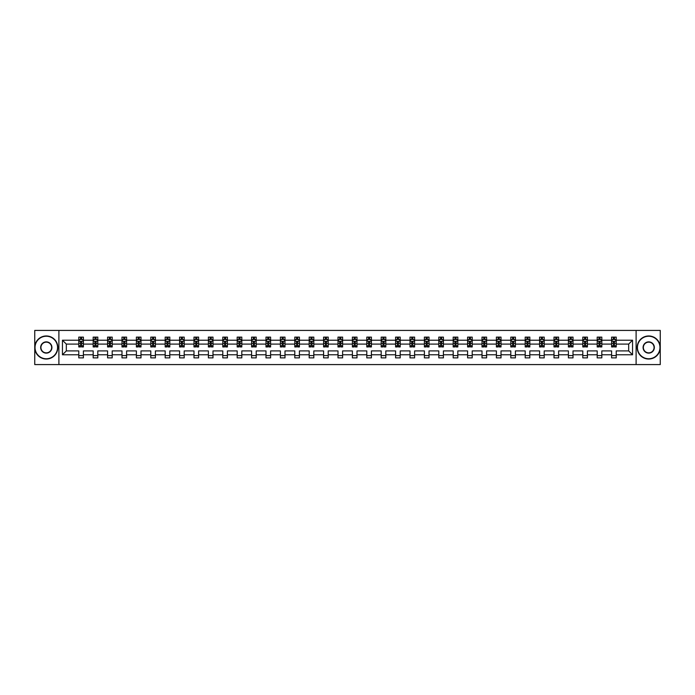 <?xml version="1.0" encoding="UTF-8"?>
<svg xmlns="http://www.w3.org/2000/svg" width="695" height="695" viewBox="0 0 695 695"><rect width="100%" height="100%" fill="white"/><g stroke="black" fill="none" stroke-linecap="round" stroke-linejoin="round"><path stroke-width="1.04" d="M636.107 330.42L34.75 330.42L34.75 364.58L660.25 364.58L660.25 330.42L636.107 330.42L636.107 364.58M616.222 354.789L616.222 350.914L628.68 350.914L632.554 354.789L616.222 354.789L616.222 357.882L611.6 357.882L611.6 354.789L601.818 354.789L601.818 357.882L597.205 357.882L597.205 354.789L587.414 354.789L587.414 357.882L582.801 357.882L582.801 354.789L573.019 354.789L573.019 357.882L568.397 357.882L568.397 354.789L558.615 354.789L558.615 357.882L554.002 357.882L554.002 354.789L544.211 354.789L544.211 357.882L539.598 357.882L539.598 354.789L529.816 354.789L529.816 357.882L525.203 357.882L525.203 354.789L515.412 354.789L515.412 357.882L510.799 357.882L510.799 354.789L501.017 354.789L501.017 357.882L496.395 357.882L496.395 354.789L486.613 354.789L486.613 357.882L482 357.882L482 354.789L472.209 354.789L472.209 357.882L467.596 357.882L467.596 354.789L457.814 354.789L457.814 357.882L453.192 357.882L453.192 354.789L443.41 354.789L443.41 357.882L438.797 357.882L438.797 354.789L429.015 354.789L429.015 357.882L424.393 357.882L424.393 354.789L414.611 354.789L414.611 357.882L409.998 357.882L409.998 354.789L400.207 354.789L400.207 357.882L395.594 357.882L395.594 354.789L385.812 354.789L385.812 357.882L381.19 357.882L381.19 354.789L371.408 354.789L371.408 357.882L366.795 357.882L366.795 354.789L357.004 354.789L357.004 357.882L352.391 357.882L352.391 354.789L342.609 354.789L342.609 357.882L337.996 357.882L337.996 354.789L328.205 354.789L328.205 357.882L323.592 357.882L323.592 354.789L313.81 354.789L313.81 357.882L309.188 357.882L309.188 354.789L299.406 354.789L299.406 357.882L294.793 357.882L294.793 354.789L285.002 354.789L285.002 357.882L280.389 357.882L280.389 354.789L270.607 354.789L270.607 357.882L265.985 357.882L265.985 354.789L256.203 354.789L256.203 357.882L251.59 357.882L251.59 354.789L241.808 354.789L241.808 357.882L237.186 357.882L237.186 354.789L227.404 354.789L227.404 357.882L222.791 357.882L222.791 354.789L213 354.789L213 357.882L208.387 357.882L208.387 354.789L198.605 354.789L198.605 357.882L193.983 357.882L193.983 354.789L184.201 354.789L184.201 357.882L179.588 357.882L179.588 354.789L169.797 354.789L169.797 357.882L165.184 357.882L165.184 354.789L155.402 354.789L155.402 357.882L150.789 357.882L150.789 354.789L140.998 354.789L140.998 357.882L136.385 357.882L136.385 354.789L126.603 354.789L126.603 357.882L121.981 357.882L121.981 354.789L112.199 354.789L112.199 357.882L107.586 357.882L107.586 354.789L97.795 354.789L97.795 357.882L93.182 357.882L93.182 354.789L83.4 354.789L83.4 357.882L78.778 357.882L78.778 354.789L62.446 354.789L62.446 340.211L78.778 340.211L78.778 337.118L83.4 337.118L83.4 340.211L93.182 340.211L93.182 337.118L97.795 337.118L97.795 340.211L107.586 340.211L107.586 337.118L112.199 337.118L112.199 340.211L121.981 340.211L121.981 337.118L126.603 337.118L126.603 340.211L136.385 340.211L136.385 337.118L140.998 337.118L140.998 340.211L150.789 340.211L150.789 337.118L155.402 337.118L155.402 340.211L165.184 340.211L165.184 337.118L169.797 337.118L169.797 340.211L179.588 340.211L179.588 337.118L184.201 337.118L184.201 340.211L193.983 340.211L193.983 337.118L198.605 337.118L198.605 340.211L208.387 340.211L208.387 337.118L213 337.118L213 340.211L222.791 340.211L222.791 337.118L227.404 337.118L227.404 340.211L237.186 340.211L237.186 337.118L241.808 337.118L241.808 340.211L251.59 340.211L251.59 337.118L256.203 337.118L256.203 340.211L265.985 340.211L265.985 337.118L270.607 337.118L270.607 340.211L280.389 340.211L280.389 337.118L285.002 337.118L285.002 340.211L294.793 340.211L294.793 337.118L299.406 337.118L299.406 340.211L309.188 340.211L309.188 337.118L313.81 337.118L313.81 340.211L323.592 340.211L323.592 337.118L328.205 337.118L328.205 340.211L337.996 340.211L337.996 337.118L342.609 337.118L342.609 340.211L352.391 340.211L352.391 337.118L357.004 337.118L357.004 340.211L366.795 340.211L366.795 337.118L371.408 337.118L371.408 340.211L381.19 340.211L381.19 337.118L385.812 337.118L385.812 340.211L395.594 340.211L395.594 337.118L400.207 337.118L400.207 340.211L409.998 340.211L409.998 337.118L414.611 337.118L414.611 340.211L424.393 340.211L424.393 337.118L429.015 337.118L429.015 340.211L438.797 340.211L438.797 337.118L443.41 337.118L443.41 340.211L453.192 340.211L453.192 337.118L457.814 337.118L457.814 340.211L467.596 340.211L467.596 337.118L472.209 337.118L472.209 340.211L482 340.211L482 337.118L486.613 337.118L486.613 340.211L496.395 340.211L496.395 337.118L501.017 337.118L501.017 340.211L510.799 340.211L510.799 337.118L515.412 337.118L515.412 340.211L525.203 340.211L525.203 337.118L529.816 337.118L529.816 340.211L539.598 340.211L539.598 337.118L544.211 337.118L544.211 340.211L554.002 340.211L554.002 337.118L558.615 337.118L558.615 340.211L568.397 340.211L568.397 337.118L573.019 337.118L573.019 340.211L582.801 340.211L582.801 337.118L587.414 337.118L587.414 340.211L597.205 340.211L597.205 337.118L601.818 337.118L601.818 340.211L611.6 340.211L611.6 337.118L616.222 337.118L616.222 340.211L632.554 340.211L632.554 354.789M58.893 364.58L58.893 330.42M611.6 340.211L611.6 344.086L601.818 344.086L601.818 340.211M601.818 354.789L601.818 350.914L611.6 350.914L611.6 354.789M597.205 340.211L597.205 344.086L587.414 344.086L587.414 340.211M587.414 354.789L587.414 350.914L597.205 350.914L597.205 354.789M582.801 340.211L582.801 344.086L573.019 344.086L573.019 340.211M573.019 354.789L573.019 350.914L582.801 350.914L582.801 354.789M568.397 340.211L568.397 344.086L558.615 344.086L558.615 340.211M558.615 354.789L558.615 350.914L568.397 350.914L568.397 354.789M554.002 340.211L554.002 344.086L544.211 344.086L544.211 340.211M544.211 354.789L544.211 350.914L554.002 350.914L554.002 354.789M539.598 340.211L539.598 344.086L529.816 344.086L529.816 340.211M529.816 354.789L529.816 350.914L539.598 350.914L539.598 354.789M525.203 340.211L525.203 344.086L515.412 344.086L515.412 340.211M515.412 354.789L515.412 350.914L525.203 350.914L525.203 354.789M510.799 340.211L510.799 344.086L501.017 344.086L501.017 340.211M501.017 354.789L501.017 350.914L510.799 350.914L510.799 354.789M496.395 340.211L496.395 344.086L486.613 344.086L486.613 340.211M486.613 354.789L486.613 350.914L496.395 350.914L496.395 354.789M482 340.211L482 344.086L472.209 344.086L472.209 340.211M472.209 354.789L472.209 350.914L482 350.914L482 354.789M467.596 340.211L467.596 344.086L457.814 344.086L457.814 340.211M457.814 354.789L457.814 350.914L467.596 350.914L467.596 354.789M453.192 340.211L453.192 344.086L443.41 344.086L443.41 340.211M443.41 354.789L443.41 350.914L453.192 350.914L453.192 354.789M438.797 340.211L438.797 344.086L429.015 344.086L429.015 340.211M429.015 354.789L429.015 350.914L438.797 350.914L438.797 354.789M424.393 340.211L424.393 344.086L414.611 344.086L414.611 340.211M414.611 354.789L414.611 350.914L424.393 350.914L424.393 354.789M409.998 340.211L409.998 344.086L400.207 344.086L400.207 340.211M400.207 354.789L400.207 350.914L409.998 350.914L409.998 354.789M395.594 340.211L395.594 344.086L385.812 344.086L385.812 340.211M385.812 354.789L385.812 350.914L395.594 350.914L395.594 354.789M381.19 340.211L381.19 344.086L371.408 344.086L371.408 340.211M371.408 354.789L371.408 350.914L381.19 350.914L381.19 354.789M366.795 340.211L366.795 344.086L357.004 344.086L357.004 340.211M357.004 354.789L357.004 350.914L366.795 350.914L366.795 354.789M352.391 340.211L352.391 344.086L342.609 344.086L342.609 340.211M342.609 354.789L342.609 350.914L352.391 350.914L352.391 354.789M337.996 340.211L337.996 344.086L328.205 344.086L328.205 340.211M328.205 354.789L328.205 350.914L337.996 350.914L337.996 354.789M323.592 340.211L323.592 344.086L313.81 344.086L313.81 340.211M313.81 354.789L313.81 350.914L323.592 350.914L323.592 354.789M309.188 340.211L309.188 344.086L299.406 344.086L299.406 340.211M299.406 354.789L299.406 350.914L309.188 350.914L309.188 354.789M294.793 340.211L294.793 344.086L285.002 344.086L285.002 340.211M285.002 354.789L285.002 350.914L294.793 350.914L294.793 354.789M280.389 340.211L280.389 344.086L270.607 344.086L270.607 340.211M270.607 354.789L270.607 350.914L280.389 350.914L280.389 354.789M265.985 340.211L265.985 344.086L256.203 344.086L256.203 340.211M256.203 354.789L256.203 350.914L265.985 350.914L265.985 354.789M251.59 340.211L251.59 344.086L241.808 344.086L241.808 340.211M241.808 354.789L241.808 350.914L251.59 350.914L251.59 354.789M237.186 340.211L237.186 344.086L227.404 344.086L227.404 340.211M227.404 354.789L227.404 350.914L237.186 350.914L237.186 354.789M222.791 340.211L222.791 344.086L213 344.086L213 340.211M213 354.789L213 350.914L222.791 350.914L222.791 354.789M208.387 340.211L208.387 344.086L198.605 344.086L198.605 340.211M198.605 354.789L198.605 350.914L208.387 350.914L208.387 354.789M193.983 340.211L193.983 344.086L184.201 344.086L184.201 340.211M184.201 354.789L184.201 350.914L193.983 350.914L193.983 354.789M179.588 340.211L179.588 344.086L169.797 344.086L169.797 340.211M169.797 354.789L169.797 350.914L179.588 350.914L179.588 354.789M165.184 340.211L165.184 344.086L155.402 344.086L155.402 340.211M155.402 354.789L155.402 350.914L165.184 350.914L165.184 354.789M150.789 340.211L150.789 344.086L140.998 344.086L140.998 340.211M140.998 354.789L140.998 350.914L150.789 350.914L150.789 354.789M136.385 340.211L136.385 344.086L126.603 344.086L126.603 340.211M126.603 354.789L126.603 350.914L136.385 350.914L136.385 354.789M121.981 340.211L121.981 344.086L112.199 344.086L112.199 340.211M112.199 354.789L112.199 350.914L121.981 350.914L121.981 354.789M107.586 340.211L107.586 344.086L97.795 344.086L97.795 340.211M97.795 354.789L97.795 350.914L107.586 350.914L107.586 354.789M93.182 340.211L93.182 344.086L83.4 344.086L83.4 340.211M83.4 354.789L83.4 350.914L93.182 350.914L93.182 354.789M78.778 340.211L78.778 344.086L66.32 344.086L66.32 350.914L78.778 350.914L78.778 354.789M62.446 340.211L66.32 344.086M628.68 350.914L628.68 344.086L616.222 344.086L616.222 340.211M613.355 339.421L614.467 339.421M598.96 339.421L600.063 339.421M584.556 339.421L585.659 339.421M570.152 339.421L571.264 339.421M555.757 339.421L556.86 339.421M541.353 339.421L542.465 339.421M526.949 339.421L528.061 339.421M512.554 339.421L513.657 339.421M498.15 339.421L499.262 339.421M483.755 339.421L484.858 339.421M469.351 339.421L470.454 339.421M454.947 339.421L456.059 339.421M440.552 339.421L441.655 339.421M426.148 339.421L427.26 339.421M411.753 339.421L412.856 339.421M397.349 339.421L398.452 339.421M382.945 339.421L384.057 339.421M368.55 339.421L369.653 339.421M354.146 339.421L355.258 339.421M339.742 339.421L340.854 339.421M325.347 339.421L326.45 339.421M310.943 339.421L312.055 339.421M296.548 339.421L297.651 339.421M282.144 339.421L283.247 339.421M267.74 339.421L268.852 339.421M253.345 339.421L254.448 339.421M238.941 339.421L240.053 339.421M224.546 339.421L225.649 339.421M210.142 339.421L211.245 339.421M195.738 339.421L196.85 339.421M181.343 339.421L182.446 339.421M166.939 339.421L168.051 339.421M152.535 339.421L153.647 339.421M138.14 339.421L139.243 339.421M123.736 339.421L124.848 339.421M109.341 339.421L110.444 339.421M94.937 339.421L96.04 339.421M80.533 339.421L81.645 339.421M78.778 355.579L83.4 355.579M93.182 355.579L97.795 355.579M107.586 355.579L112.199 355.579M121.981 355.579L126.603 355.579M136.385 355.579L140.998 355.579M150.789 355.579L155.402 355.579M165.184 355.579L169.797 355.579M179.588 355.579L184.201 355.579M193.983 355.579L198.605 355.579M208.387 355.579L213 355.579M222.791 355.579L227.404 355.579M237.186 355.579L241.808 355.579M251.59 355.579L256.203 355.579M265.985 355.579L270.607 355.579M280.389 355.579L285.002 355.579M294.793 355.579L299.406 355.579M309.188 355.579L313.81 355.579M323.592 355.579L328.205 355.579M337.996 355.579L342.609 355.579M352.391 355.579L357.004 355.579M366.795 355.579L371.408 355.579M381.19 355.579L385.812 355.579M395.594 355.579L400.207 355.579M409.998 355.579L414.611 355.579M424.393 355.579L429.015 355.579M438.797 355.579L443.41 355.579M453.192 355.579L457.814 355.579M467.596 355.579L472.209 355.579M482 355.579L486.613 355.579M496.395 355.579L501.017 355.579M510.799 355.579L515.412 355.579M525.203 355.579L529.816 355.579M539.598 355.579L544.211 355.579M554.002 355.579L558.615 355.579M568.397 355.579L573.019 355.579M582.801 355.579L587.414 355.579M597.205 355.579L601.818 355.579M611.6 355.579L616.222 355.579M66.32 350.914L62.446 354.789M632.554 340.211L628.68 344.086M81.645 338.317L80.533 338.317M79.647 339.577L78.778 339.577L78.778 337.118L80.533 337.118L80.533 339.473M78.778 345.789L78.778 346.944L80.533 346.944L80.533 345.789L78.778 345.789L78.778 344.086M83.4 344.086L83.4 346.944L81.645 346.944L81.645 342.01L80.533 342.01L80.533 345.789M82.531 339.577L83.4 339.577L83.4 337.118L81.645 337.118L81.645 339.473M83.4 341.315L82.479 339.473L79.708 339.473L78.778 341.315M46.287 336.241A11.259 11.259 0 0 0 35.028 347.5A11.259 11.259 0 0 0 46.287 358.759A11.259 11.259 0 0 0 57.555 347.5A11.259 11.259 0 0 0 46.287 336.241M46.287 359.037A11.537 11.537 0 0 1 34.75 347.5A11.537 11.537 0 0 1 46.287 335.963A11.537 11.537 0 0 1 57.824 347.5A11.537 11.537 0 0 1 46.287 359.037M46.287 341.87A5.63 5.63 0 0 1 51.916 347.5A5.63 5.63 0 0 1 46.287 353.13A5.63 5.63 0 0 1 40.657 347.5A5.63 5.63 0 0 1 46.287 341.87M46.287 352.852A5.352 5.352 0 0 0 51.647 347.5A5.352 5.352 0 0 0 46.287 342.149A5.352 5.352 0 0 0 40.935 347.5A5.352 5.352 0 0 0 46.287 352.852M648.713 336.241A11.259 11.259 0 0 0 637.445 347.5A11.259 11.259 0 0 0 648.713 358.759A11.259 11.259 0 0 0 659.972 347.5A11.259 11.259 0 0 0 648.713 336.241M648.713 359.037A11.537 11.537 0 0 1 637.176 347.5A11.537 11.537 0 0 1 648.713 335.963A11.537 11.537 0 0 1 660.25 347.5A11.537 11.537 0 0 1 648.713 359.037M648.713 341.87A5.63 5.63 0 0 1 654.343 347.5A5.63 5.63 0 0 1 648.713 353.13A5.63 5.63 0 0 1 643.084 347.5A5.63 5.63 0 0 1 648.713 341.87M648.713 352.852A5.352 5.352 0 0 0 654.065 347.5A5.352 5.352 0 0 0 648.713 342.149A5.352 5.352 0 0 0 643.353 347.5A5.352 5.352 0 0 0 648.713 352.852M96.04 338.317L94.937 338.317M94.051 339.577L93.182 339.577L93.182 337.118L94.937 337.118L94.937 339.473M93.182 345.789L93.182 346.944L94.937 346.944L94.937 345.789L93.182 345.789L93.182 344.086M97.795 344.086L97.795 346.944L96.04 346.944L96.04 342.01L94.937 342.01L94.937 345.789M96.926 339.577L97.795 339.577L97.795 337.118L96.04 337.118L96.04 339.473M97.795 341.315L96.874 339.473L94.103 339.473L93.182 341.315M110.444 338.317L109.341 338.317M108.455 339.577L107.586 339.577L107.586 337.118L109.341 337.118L109.341 339.473M107.586 345.789L107.586 346.944L109.341 346.944L109.341 345.789L107.586 345.789L107.586 344.086M112.199 344.086L112.199 346.944L110.444 346.944L110.444 342.01L109.341 342.01L109.341 345.789M111.33 339.577L112.199 339.577L112.199 337.118L110.444 337.118L110.444 339.473M112.199 341.315L111.278 339.473L108.507 339.473L107.586 341.315M124.848 338.317L123.736 338.317M122.85 339.577L121.981 339.577L121.981 337.118L123.736 337.118L123.736 339.473M121.981 345.789L121.981 346.944L123.736 346.944L123.736 345.789L121.981 345.789L121.981 344.086M126.603 344.086L126.603 346.944L124.848 346.944L124.848 342.01L123.736 342.01L123.736 345.789M125.734 339.577L126.603 339.577L126.603 337.118L124.848 337.118L124.848 339.473M126.603 341.315L125.673 339.473L122.911 339.473L121.981 341.315M139.243 338.317L138.14 338.317M137.254 339.577L136.385 339.577L136.385 337.118L138.14 337.118L138.14 339.473M136.385 345.789L136.385 346.944L138.14 346.944L138.14 345.789L136.385 345.789L136.385 344.086M140.998 344.086L140.998 346.944L139.243 346.944L139.243 342.01L138.14 342.01L138.14 345.789M140.129 339.577L140.998 339.577L140.998 337.118L139.243 337.118L139.243 339.473M140.998 341.315L140.077 339.473L137.306 339.473L136.385 341.315M153.647 338.317L152.535 338.317M151.649 339.577L150.789 339.577L150.789 337.118L152.535 337.118L152.535 339.473M150.789 345.789L150.789 346.944L152.535 346.944L152.535 345.789L150.789 345.789L150.789 344.086M155.402 344.086L155.402 346.944L153.647 346.944L153.647 342.01L152.535 342.01L152.535 345.789M154.533 339.577L155.402 339.577L155.402 337.118L153.647 337.118L153.647 339.473M155.402 341.315L154.481 339.473L151.71 339.473L150.789 341.315M168.051 338.317L166.939 338.317M166.053 339.577L165.184 339.577L165.184 337.118L166.939 337.118L166.939 339.473M165.184 345.789L165.184 346.944L166.939 346.944L166.939 345.789L165.184 345.789L165.184 344.086M169.797 344.086L169.797 346.944L168.051 346.944L168.051 342.01L166.939 342.01L166.939 345.789M168.937 339.577L169.797 339.577L169.797 337.118L168.051 337.118L168.051 339.473M169.797 341.315L168.876 339.473L166.105 339.473L165.184 341.315M182.446 338.317L181.343 338.317M180.457 339.577L179.588 339.577L179.588 337.118L181.343 337.118L181.343 339.473M179.588 345.789L179.588 346.944L181.343 346.944L181.343 345.789L179.588 345.789L179.588 344.086M184.201 344.086L184.201 346.944L182.446 346.944L182.446 342.01L181.343 342.01L181.343 345.789M183.332 339.577L184.201 339.577L184.201 337.118L182.446 337.118L182.446 339.473M184.201 341.315L183.28 339.473L180.509 339.473L179.588 341.315M196.85 338.317L195.738 338.317M194.852 339.577L193.983 339.577L193.983 337.118L195.738 337.118L195.738 339.473M193.983 345.789L193.983 346.944L195.738 346.944L195.738 345.789L193.983 345.789L193.983 344.086M198.605 344.086L198.605 346.944L196.85 346.944L196.85 342.01L195.738 342.01L195.738 345.789M197.736 339.577L198.605 339.577L198.605 337.118L196.85 337.118L196.85 339.473M198.605 341.315L197.675 339.473L194.913 339.473L193.983 341.315M211.245 338.317L210.142 338.317M209.256 339.577L208.387 339.577L208.387 337.118L210.142 337.118L210.142 339.473M208.387 345.789L208.387 346.944L210.142 346.944L210.142 345.789L208.387 345.789L208.387 344.086M213 344.086L213 346.944L211.245 346.944L211.245 342.01L210.142 342.01L210.142 345.789M212.131 339.577L213 339.577L213 337.118L211.245 337.118L211.245 339.473M213 341.315L212.079 339.473L209.308 339.473L208.387 341.315M225.649 338.317L224.546 338.317M223.66 339.577L222.791 339.577L222.791 337.118L224.546 337.118L224.546 339.473M222.791 345.789L222.791 346.944L224.546 346.944L224.546 345.789L222.791 345.789L222.791 344.086M227.404 344.086L227.404 346.944L225.649 346.944L225.649 342.01L224.546 342.01L224.546 345.789M226.535 339.577L227.404 339.577L227.404 337.118L225.649 337.118L225.649 339.473M227.404 341.315L226.483 339.473L223.712 339.473L222.791 341.315M240.053 338.317L238.941 338.317M238.055 339.577L237.186 339.577L237.186 337.118L238.941 337.118L238.941 339.473M237.186 345.789L237.186 346.944L238.941 346.944L238.941 345.789L237.186 345.789L237.186 344.086M241.808 344.086L241.808 346.944L240.053 346.944L240.053 342.01L238.941 342.01L238.941 345.789M240.939 339.577L241.808 339.577L241.808 337.118L240.053 337.118L240.053 339.473M241.808 341.315L240.878 339.473L238.116 339.473L237.186 341.315M254.448 338.317L253.345 338.317M252.459 339.577L251.59 339.577L251.59 337.118L253.345 337.118L253.345 339.473M251.59 345.789L251.59 346.944L253.345 346.944L253.345 345.789L251.59 345.789L251.59 344.086M256.203 344.086L256.203 346.944L254.448 346.944L254.448 342.01L253.345 342.01L253.345 345.789M255.334 339.577L256.203 339.577L256.203 337.118L254.448 337.118L254.448 339.473M256.203 341.315L255.282 339.473L252.511 339.473L251.59 341.315M268.852 338.317L267.74 338.317M266.854 339.577L265.985 339.577L265.985 337.118L267.74 337.118L267.74 339.473M265.985 345.789L265.985 346.944L267.74 346.944L267.74 345.789L265.985 345.789L265.985 344.086M270.607 344.086L270.607 346.944L268.852 346.944L268.852 342.01L267.74 342.01L267.74 345.789M269.738 339.577L270.607 339.577L270.607 337.118L268.852 337.118L268.852 339.473M270.607 341.315L269.686 339.473L266.915 339.473L265.985 341.315M283.247 338.317L282.144 338.317M281.258 339.577L280.389 339.577L280.389 337.118L282.144 337.118L282.144 339.473M280.389 345.789L280.389 346.944L282.144 346.944L282.144 345.789L280.389 345.789L280.389 344.086M285.002 344.086L285.002 346.944L283.247 346.944L283.247 342.01L282.144 342.01L282.144 345.789M284.133 339.577L285.002 339.577L285.002 337.118L283.247 337.118L283.247 339.473M285.002 341.315L284.081 339.473L281.31 339.473L280.389 341.315M297.651 338.317L296.548 338.317M295.662 339.577L294.793 339.577L294.793 337.118L296.548 337.118L296.548 339.473M294.793 345.789L294.793 346.944L296.548 346.944L296.548 345.789L294.793 345.789L294.793 344.086M299.406 344.086L299.406 346.944L297.651 346.944L297.651 342.01L296.548 342.01L296.548 345.789M298.537 339.577L299.406 339.577L299.406 337.118L297.651 337.118L297.651 339.473M299.406 341.315L298.485 339.473L295.714 339.473L294.793 341.315M312.055 338.317L310.943 338.317M310.057 339.577L309.188 339.577L309.188 337.118L310.943 337.118L310.943 339.473M309.188 345.789L309.188 346.944L310.943 346.944L310.943 345.789L309.188 345.789L309.188 344.086M313.81 344.086L313.81 346.944L312.055 346.944L312.055 342.01L310.943 342.01L310.943 345.789M312.941 339.577L313.81 339.577L313.81 337.118L312.055 337.118L312.055 339.473M313.81 341.315L312.88 339.473L310.118 339.473L309.188 341.315M326.45 338.317L325.347 338.317M324.461 339.577L323.592 339.577L323.592 337.118L325.347 337.118L325.347 339.473M323.592 345.789L323.592 346.944L325.347 346.944L325.347 345.789L323.592 345.789L323.592 344.086M328.205 344.086L328.205 346.944L326.45 346.944L326.45 342.01L325.347 342.01L325.347 345.789M327.336 339.577L328.205 339.577L328.205 337.118L326.45 337.118L326.45 339.473M328.205 341.315L327.284 339.473L324.513 339.473L323.592 341.315M340.854 338.317L339.742 338.317M338.856 339.577L337.996 339.577L337.996 337.118L339.742 337.118L339.742 339.473M337.996 345.789L337.996 346.944L339.742 346.944L339.742 345.789L337.996 345.789L337.996 344.086M342.609 344.086L342.609 346.944L340.854 346.944L340.854 342.01L339.742 342.01L339.742 345.789M341.74 339.577L342.609 339.577L342.609 337.118L340.854 337.118L340.854 339.473M342.609 341.315L341.688 339.473L338.917 339.473L337.996 341.315M355.258 338.317L354.146 338.317M353.26 339.577L352.391 339.577L352.391 337.118L354.146 337.118L354.146 339.473M352.391 345.789L352.391 346.944L354.146 346.944L354.146 345.789L352.391 345.789L352.391 344.086M357.004 344.086L357.004 346.944L355.258 346.944L355.258 342.01L354.146 342.01L354.146 345.789M356.144 339.577L357.004 339.577L357.004 337.118L355.258 337.118L355.258 339.473M357.004 341.315L356.083 339.473L353.312 339.473L352.391 341.315M369.653 338.317L368.55 338.317M367.664 339.577L366.795 339.577L366.795 337.118L368.55 337.118L368.55 339.473M366.795 345.789L366.795 346.944L368.55 346.944L368.55 345.789L366.795 345.789L366.795 344.086M371.408 344.086L371.408 346.944L369.653 346.944L369.653 342.01L368.55 342.01L368.55 345.789M370.539 339.577L371.408 339.577L371.408 337.118L369.653 337.118L369.653 339.473M371.408 341.315L370.487 339.473L367.716 339.473L366.795 341.315M384.057 338.317L382.945 338.317M382.059 339.577L381.19 339.577L381.19 337.118L382.945 337.118L382.945 339.473M381.19 345.789L381.19 346.944L382.945 346.944L382.945 345.789L381.19 345.789L381.19 344.086M385.812 344.086L385.812 346.944L384.057 346.944L384.057 342.01L382.945 342.01L382.945 345.789M384.943 339.577L385.812 339.577L385.812 337.118L384.057 337.118L384.057 339.473M385.812 341.315L384.882 339.473L382.12 339.473L381.19 341.315M398.452 338.317L397.349 338.317M396.463 339.577L395.594 339.577L395.594 337.118L397.349 337.118L397.349 339.473M395.594 345.789L395.594 346.944L397.349 346.944L397.349 345.789L395.594 345.789L395.594 344.086M400.207 344.086L400.207 346.944L398.452 346.944L398.452 342.01L397.349 342.01L397.349 345.789M399.338 339.577L400.207 339.577L400.207 337.118L398.452 337.118L398.452 339.473M400.207 341.315L399.286 339.473L396.515 339.473L395.594 341.315M412.856 338.317L411.753 338.317M410.867 339.577L409.998 339.577L409.998 337.118L411.753 337.118L411.753 339.473M409.998 345.789L409.998 346.944L411.753 346.944L411.753 345.789L409.998 345.789L409.998 344.086M414.611 344.086L414.611 346.944L412.856 346.944L412.856 342.01L411.753 342.01L411.753 345.789M413.742 339.577L414.611 339.577L414.611 337.118L412.856 337.118L412.856 339.473M414.611 341.315L413.69 339.473L410.919 339.473L409.998 341.315M427.26 338.317L426.148 338.317M425.262 339.577L424.393 339.577L424.393 337.118L426.148 337.118L426.148 339.473M424.393 345.789L424.393 346.944L426.148 346.944L426.148 345.789L424.393 345.789L424.393 344.086M429.015 344.086L429.015 346.944L427.26 346.944L427.26 342.01L426.148 342.01L426.148 345.789M428.146 339.577L429.015 339.577L429.015 337.118L427.26 337.118L427.26 339.473M429.015 341.315L428.085 339.473L425.314 339.473L424.393 341.315M441.655 338.317L440.552 338.317M439.666 339.577L438.797 339.577L438.797 337.118L440.552 337.118L440.552 339.473M438.797 345.789L438.797 346.944L440.552 346.944L440.552 345.789L438.797 345.789L438.797 344.086M443.41 344.086L443.41 346.944L441.655 346.944L441.655 342.01L440.552 342.01L440.552 345.789M442.541 339.577L443.41 339.577L443.41 337.118L441.655 337.118L441.655 339.473M443.41 341.315L442.489 339.473L439.718 339.473L438.797 341.315M456.059 338.317L454.947 338.317M454.061 339.577L453.192 339.577L453.192 337.118L454.947 337.118L454.947 339.473M453.192 345.789L453.192 346.944L454.947 346.944L454.947 345.789L453.192 345.789L453.192 344.086M457.814 344.086L457.814 346.944L456.059 346.944L456.059 342.01L454.947 342.01L454.947 345.789M456.945 339.577L457.814 339.577L457.814 337.118L456.059 337.118L456.059 339.473M457.814 341.315L456.884 339.473L454.122 339.473L453.192 341.315M470.454 338.317L469.351 338.317M468.465 339.577L467.596 339.577L467.596 337.118L469.351 337.118L469.351 339.473M467.596 345.789L467.596 346.944L469.351 346.944L469.351 345.789L467.596 345.789L467.596 344.086M472.209 344.086L472.209 346.944L470.454 346.944L470.454 342.01L469.351 342.01L469.351 345.789M471.34 339.577L472.209 339.577L472.209 337.118L470.454 337.118L470.454 339.473M472.209 341.315L471.288 339.473L468.517 339.473L467.596 341.315M484.858 338.317L483.755 338.317M482.869 339.577L482 339.577L482 337.118L483.755 337.118L483.755 339.473M482 345.789L482 346.944L483.755 346.944L483.755 345.789L482 345.789L482 344.086M486.613 344.086L486.613 346.944L484.858 346.944L484.858 342.01L483.755 342.01L483.755 345.789M485.744 339.577L486.613 339.577L486.613 337.118L484.858 337.118L484.858 339.473M486.613 341.315L485.692 339.473L482.921 339.473L482 341.315M499.262 338.317L498.15 338.317M497.264 339.577L496.395 339.577L496.395 337.118L498.15 337.118L498.15 339.473M496.395 345.789L496.395 346.944L498.15 346.944L498.15 345.789L496.395 345.789L496.395 344.086M501.017 344.086L501.017 346.944L499.262 346.944L499.262 342.01L498.15 342.01L498.15 345.789M500.148 339.577L501.017 339.577L501.017 337.118L499.262 337.118L499.262 339.473M501.017 341.315L500.087 339.473L497.325 339.473L496.395 341.315M513.657 338.317L512.554 338.317M511.668 339.577L510.799 339.577L510.799 337.118L512.554 337.118L512.554 339.473M510.799 345.789L510.799 346.944L512.554 346.944L512.554 345.789L510.799 345.789L510.799 344.086M515.412 344.086L515.412 346.944L513.657 346.944L513.657 342.01L512.554 342.01L512.554 345.789M514.543 339.577L515.412 339.577L515.412 337.118L513.657 337.118L513.657 339.473M515.412 341.315L514.491 339.473L511.72 339.473L510.799 341.315M528.061 338.317L526.949 338.317M526.063 339.577L525.203 339.577L525.203 337.118L526.949 337.118L526.949 339.473M525.203 345.789L525.203 346.944L526.949 346.944L526.949 345.789L525.203 345.789L525.203 344.086M529.816 344.086L529.816 346.944L528.061 346.944L528.061 342.01L526.949 342.01L526.949 345.789M528.947 339.577L529.816 339.577L529.816 337.118L528.061 337.118L528.061 339.473M529.816 341.315L528.895 339.473L526.124 339.473L525.203 341.315M542.465 338.317L541.353 338.317M540.467 339.577L539.598 339.577L539.598 337.118L541.353 337.118L541.353 339.473M539.598 345.789L539.598 346.944L541.353 346.944L541.353 345.789L539.598 345.789L539.598 344.086M544.211 344.086L544.211 346.944L542.465 346.944L542.465 342.01L541.353 342.01L541.353 345.789M543.351 339.577L544.211 339.577L544.211 337.118L542.465 337.118L542.465 339.473M544.211 341.315L543.29 339.473L540.519 339.473L539.598 341.315M556.86 338.317L555.757 338.317M554.871 339.577L554.002 339.577L554.002 337.118L555.757 337.118L555.757 339.473M554.002 345.789L554.002 346.944L555.757 346.944L555.757 345.789L554.002 345.789L554.002 344.086M558.615 344.086L558.615 346.944L556.86 346.944L556.86 342.01L555.757 342.01L555.757 345.789M557.746 339.577L558.615 339.577L558.615 337.118L556.86 337.118L556.86 339.473M558.615 341.315L557.694 339.473L554.923 339.473L554.002 341.315M571.264 338.317L570.152 338.317M569.266 339.577L568.397 339.577L568.397 337.118L570.152 337.118L570.152 339.473M568.397 345.789L568.397 346.944L570.152 346.944L570.152 345.789L568.397 345.789L568.397 344.086M573.019 344.086L573.019 346.944L571.264 346.944L571.264 342.01L570.152 342.01L570.152 345.789M572.15 339.577L573.019 339.577L573.019 337.118L571.264 337.118L571.264 339.473M573.019 341.315L572.089 339.473L569.327 339.473L568.397 341.315M585.659 338.317L584.556 338.317M583.67 339.577L582.801 339.577L582.801 337.118L584.556 337.118L584.556 339.473M582.801 345.789L582.801 346.944L584.556 346.944L584.556 345.789L582.801 345.789L582.801 344.086M587.414 344.086L587.414 346.944L585.659 346.944L585.659 342.01L584.556 342.01L584.556 345.789M586.545 339.577L587.414 339.577L587.414 337.118L585.659 337.118L585.659 339.473M587.414 341.315L586.493 339.473L583.722 339.473L582.801 341.315M600.063 338.317L598.96 338.317M598.074 339.577L597.205 339.577L597.205 337.118L598.96 337.118L598.96 339.473M597.205 345.789L597.205 346.944L598.96 346.944L598.96 345.789L597.205 345.789L597.205 344.086M601.818 344.086L601.818 346.944L600.063 346.944L600.063 342.01L598.96 342.01L598.96 345.789M600.949 339.577L601.818 339.577L601.818 337.118L600.063 337.118L600.063 339.473M601.818 341.315L600.897 339.473L598.126 339.473L597.205 341.315M614.467 338.317L613.355 338.317M612.469 339.577L611.6 339.577L611.6 337.118L613.355 337.118L613.355 339.473M611.6 345.789L611.6 346.944L613.355 346.944L613.355 345.789L611.6 345.789L611.6 344.086M616.222 344.086L616.222 346.944L614.467 346.944L614.467 342.01L613.355 342.01L613.355 345.789M615.353 339.577L616.222 339.577L616.222 337.118L614.467 337.118L614.467 339.473M616.222 341.315L615.292 339.473L612.521 339.473L611.6 341.315M83.374 341.271L78.804 341.271M83.4 345.789L81.645 345.789M80.533 343.313L78.778 343.313M83.4 343.313L81.645 343.313M81.645 338.899L80.533 338.899M97.778 341.271L93.208 341.271M97.795 345.789L96.04 345.789M94.937 343.313L93.182 343.313M97.795 343.313L96.04 343.313M96.04 338.899L94.937 338.899M112.173 341.271L107.603 341.271M112.199 345.789L110.444 345.789M109.341 343.313L107.586 343.313M112.199 343.313L110.444 343.313M110.444 338.899L109.341 338.899M126.577 341.271L122.007 341.271M126.603 345.789L124.848 345.789M123.736 343.313L121.981 343.313M126.603 343.313L124.848 343.313M124.848 338.899L123.736 338.899M140.981 341.271L136.411 341.271M140.998 345.789L139.243 345.789M138.14 343.313L136.385 343.313M140.998 343.313L139.243 343.313M139.243 338.899L138.14 338.899M155.376 341.271L150.806 341.271M155.402 345.789L153.647 345.789M152.535 343.313L150.789 343.313M155.402 343.313L153.647 343.313M153.647 338.899L152.535 338.899M169.78 341.271L165.21 341.271M169.797 345.789L168.051 345.789M166.939 343.313L165.184 343.313M169.797 343.313L168.051 343.313M168.051 338.899L166.939 338.899M184.175 341.271L179.605 341.271M184.201 345.789L182.446 345.789M181.343 343.313L179.588 343.313M184.201 343.313L182.446 343.313M182.446 338.899L181.343 338.899M198.579 341.271L194.009 341.271M198.605 345.789L196.85 345.789M195.738 343.313L193.983 343.313M198.605 343.313L196.85 343.313M196.85 338.899L195.738 338.899M212.983 341.271L208.413 341.271M213 345.789L211.245 345.789M210.142 343.313L208.387 343.313M213 343.313L211.245 343.313M211.245 338.899L210.142 338.899M227.378 341.271L222.808 341.271M227.404 345.789L225.649 345.789M224.546 343.313L222.791 343.313M227.404 343.313L225.649 343.313M225.649 338.899L224.546 338.899M241.782 341.271L237.212 341.271M241.808 345.789L240.053 345.789M238.941 343.313L237.186 343.313M241.808 343.313L240.053 343.313M240.053 338.899L238.941 338.899M256.177 341.271L251.616 341.271M256.203 345.789L254.448 345.789M253.345 343.313L251.59 343.313M256.203 343.313L254.448 343.313M254.448 338.899L253.345 338.899M270.581 341.271L266.011 341.271M270.607 345.789L268.852 345.789M267.74 343.313L265.985 343.313M270.607 343.313L268.852 343.313M268.852 338.899L267.74 338.899M284.985 341.271L280.415 341.271M285.002 345.789L283.247 345.789M282.144 343.313L280.389 343.313M285.002 343.313L283.247 343.313M283.247 338.899L282.144 338.899M299.38 341.271L294.81 341.271M299.406 345.789L297.651 345.789M296.548 343.313L294.793 343.313M299.406 343.313L297.651 343.313M297.651 338.899L296.548 338.899M313.784 341.271L309.214 341.271M313.81 345.789L312.055 345.789M310.943 343.313L309.188 343.313M313.81 343.313L312.055 343.313M312.055 338.899L310.943 338.899M328.188 341.271L323.618 341.271M328.205 345.789L326.45 345.789M325.347 343.313L323.592 343.313M328.205 343.313L326.45 343.313M326.45 338.899L325.347 338.899M342.583 341.271L338.013 341.271M342.609 345.789L340.854 345.789M339.742 343.313L337.996 343.313M342.609 343.313L340.854 343.313M340.854 338.899L339.742 338.899M356.987 341.271L352.417 341.271M357.004 345.789L355.258 345.789M354.146 343.313L352.391 343.313M357.004 343.313L355.258 343.313M355.258 338.899L354.146 338.899M371.382 341.271L366.812 341.271M371.408 345.789L369.653 345.789M368.55 343.313L366.795 343.313M371.408 343.313L369.653 343.313M369.653 338.899L368.55 338.899M385.786 341.271L381.216 341.271M385.812 345.789L384.057 345.789M382.945 343.313L381.19 343.313M385.812 343.313L384.057 343.313M384.057 338.899L382.945 338.899M400.19 341.271L395.62 341.271M400.207 345.789L398.452 345.789M397.349 343.313L395.594 343.313M400.207 343.313L398.452 343.313M398.452 338.899L397.349 338.899M414.585 341.271L410.015 341.271M414.611 345.789L412.856 345.789M411.753 343.313L409.998 343.313M414.611 343.313L412.856 343.313M412.856 338.899L411.753 338.899M428.989 341.271L424.419 341.271M429.015 345.789L427.26 345.789M426.148 343.313L424.393 343.313M429.015 343.313L427.26 343.313M427.26 338.899L426.148 338.899M443.384 341.271L438.823 341.271M443.41 345.789L441.655 345.789M440.552 343.313L438.797 343.313M443.41 343.313L441.655 343.313M441.655 338.899L440.552 338.899M457.788 341.271L453.218 341.271M457.814 345.789L456.059 345.789M454.947 343.313L453.192 343.313M457.814 343.313L456.059 343.313M456.059 338.899L454.947 338.899M472.192 341.271L467.622 341.271M472.209 345.789L470.454 345.789M469.351 343.313L467.596 343.313M472.209 343.313L470.454 343.313M470.454 338.899L469.351 338.899M486.587 341.271L482.017 341.271M486.613 345.789L484.858 345.789M483.755 343.313L482 343.313M486.613 343.313L484.858 343.313M484.858 338.899L483.755 338.899M500.991 341.271L496.421 341.271M501.017 345.789L499.262 345.789M498.15 343.313L496.395 343.313M501.017 343.313L499.262 343.313M499.262 338.899L498.15 338.899M515.395 341.271L510.825 341.271M515.412 345.789L513.657 345.789M512.554 343.313L510.799 343.313M515.412 343.313L513.657 343.313M513.657 338.899L512.554 338.899M529.79 341.271L525.22 341.271M529.816 345.789L528.061 345.789M526.949 343.313L525.203 343.313M529.816 343.313L528.061 343.313M528.061 338.899L526.949 338.899M544.194 341.271L539.624 341.271M544.211 345.789L542.465 345.789M541.353 343.313L539.598 343.313M544.211 343.313L542.465 343.313M542.465 338.899L541.353 338.899M558.589 341.271L554.019 341.271M558.615 345.789L556.86 345.789M555.757 343.313L554.002 343.313M558.615 343.313L556.86 343.313M556.86 338.899L555.757 338.899M572.993 341.271L568.423 341.271M573.019 345.789L571.264 345.789M570.152 343.313L568.397 343.313M573.019 343.313L571.264 343.313M571.264 338.899L570.152 338.899M587.397 341.271L582.827 341.271M587.414 345.789L585.659 345.789M584.556 343.313L582.801 343.313M587.414 343.313L585.659 343.313M585.659 338.899L584.556 338.899M601.792 341.271L597.222 341.271M601.818 345.789L600.063 345.789M598.96 343.313L597.205 343.313M601.818 343.313L600.063 343.313M600.063 338.899L598.96 338.899M616.196 341.271L611.626 341.271M616.222 345.789L614.467 345.789M613.355 343.313L611.6 343.313M616.222 343.313L614.467 343.313M614.467 338.899L613.355 338.899"/></g></svg>
